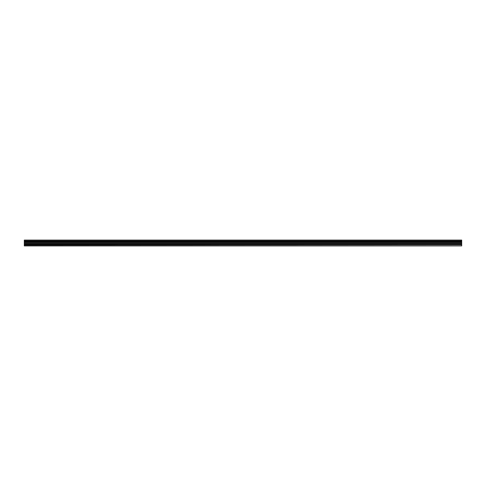 <?xml version="1.0" encoding="UTF-8"?>
<svg xmlns="http://www.w3.org/2000/svg" width="486" height="486" viewBox="0 0 486 486"><rect width="100%" height="100%" fill="white"/><g stroke="black" fill="none" stroke-linecap="round" stroke-linejoin="round"><path stroke-width="0.73" d="M24.3 240.084L461.7 240.084L24.3 240.084L24.3 245.916L461.7 245.916L24.3 245.697M461.7 240.084L461.7 241.907L24.3 241.907M461.7 241.907L24.3 241.967M461.7 241.967L461.7 242.563L24.3 242.563M461.7 242.563L461.7 243.437L24.3 243.437M461.7 243.437L461.7 244.033L24.3 244.033M461.7 244.033L24.3 244.094M461.7 244.094L461.7 244.823L24.3 244.823M461.7 244.823L24.3 244.883M461.7 244.883L461.7 245.697M461.7 241.117L24.3 241.117M461.7 241.178L24.3 241.178M461.7 240.303L24.3 240.303"/></g></svg>
